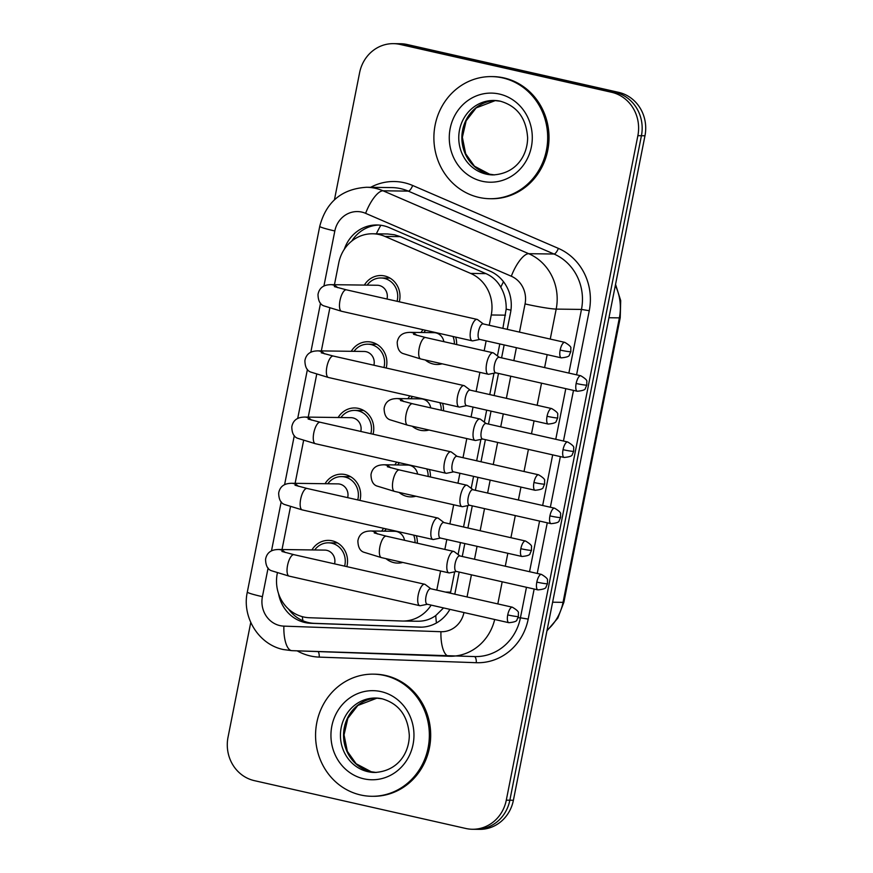 <?xml version="1.0" encoding="UTF-8"?>
<svg xmlns="http://www.w3.org/2000/svg" width="873" height="873" viewBox="0 0 873 873"><rect width="100%" height="100%" fill="white"/><g stroke="black" fill="none" stroke-linecap="round" stroke-linejoin="round"><path stroke-width="1.31" d="M442.556 403.304A20.766 19.348 90.7 0 1 443.528 410.768M428.992 430.018A20.766 19.348 90.7 0 1 423.929 430.673A20.766 19.348 90.7 0 1 420.186 430.225A20.766 19.348 90.7 0 1 412.209 426.22M429.44 469.51A20.766 19.348 90.7 0 1 430.422 476.974M415.886 496.224A20.766 19.348 90.7 0 1 410.823 496.879A20.766 19.348 90.7 0 1 407.069 496.442A20.766 19.348 90.7 0 1 399.092 492.427M416.334 535.716A20.766 19.348 90.7 0 1 417.316 543.192M402.769 562.441A20.766 19.348 90.7 0 1 397.717 563.096A20.766 19.348 90.7 0 1 393.963 562.649A20.766 19.348 90.7 0 1 385.986 558.644M455.662 337.087A20.766 19.348 90.7 0 1 456.644 344.551M442.098 363.812A20.766 19.348 90.7 0 1 437.046 364.467A20.766 19.348 90.7 0 1 433.292 364.019A20.766 19.348 90.7 0 1 425.315 360.014M351.273 351.295A20.766 19.348 90.7 0 1 367.806 341.747A20.766 19.348 90.7 0 1 371.56 342.183A20.766 19.348 90.7 0 1 386.182 368.013M338.157 417.512A20.766 19.348 90.7 0 1 354.7 407.953A20.766 19.348 90.7 0 1 358.454 408.4A20.766 19.348 90.7 0 1 373.066 434.219M325.051 483.718A20.766 19.348 90.7 0 1 341.583 474.159A20.766 19.348 90.7 0 1 345.337 474.606A20.766 19.348 90.7 0 1 359.96 500.425M311.934 549.925A20.766 19.348 90.7 0 1 328.477 540.376A20.766 19.348 90.7 0 1 332.231 540.824A20.766 19.348 90.7 0 1 346.854 566.642M364.379 285.089A20.766 19.348 90.7 0 1 380.912 275.53A20.766 19.348 90.7 0 1 384.666 275.977A20.766 19.348 90.7 0 1 399.288 301.796M502.881 328.357L506.187 309.14C506.373 301.12 504.572 293.797 500.786 287.184C497.348 281.03 492.416 276.512 485.966 273.62L400.26 236.627L394.487 234.772L387.59 233.975L372.64 233.778A36.644 34.134 -89.3 0 0 338.768 262.871L334.446 284.696M489.229 325.269L491.259 314.978A36.644 34.134 -89.3 0 0 470.656 273.424L384.949 236.419A36.644 34.134 -89.3 0 0 379.264 234.564A36.644 34.134 -89.3 0 0 372.64 233.778M450.424 593.204L454.669 571.826M458.085 554.551L460.464 542.57M463.541 526.986L467.775 505.609M471.202 488.334L473.57 476.363M476.658 460.78L480.892 439.403M484.308 422.128L486.676 410.157M489.764 394.574L493.998 373.186M497.424 355.911L499.793 343.94M417.141 621.216C424.092 621.401 430.302 619.514 435.769 615.552L443.549 607.924M436.784 590.115L440.57 570.986M444.848 549.412L446.812 539.481M449.89 523.898L453.687 504.78M457.954 483.206L459.918 473.275M463.006 457.692L466.793 438.562M471.06 416.999L473.035 407.069M476.112 391.486L479.899 372.356M484.177 350.782L486.141 340.852M277.341 573.103L277.254 573.561A36.644 34.134 -89.3 0 0 309.446 617.735L401.831 621.019A36.644 34.134 -89.3 0 0 402.551 621.041A36.644 34.134 -89.3 0 0 431.153 605.12M329.787 308.256L321.34 350.913M316.67 374.462L308.224 417.119M303.564 440.679L295.118 483.326M290.458 506.886L282.012 549.543M407.942 398.71A20.766 19.348 90.7 0 1 409.928 395.927M394.825 464.916A20.766 19.348 90.7 0 1 396.822 462.133M381.719 531.122A20.766 19.348 90.7 0 1 383.716 528.34M421.048 332.493A20.766 19.348 90.7 0 1 423.045 329.71M334.446 199.775L359.6 72.732A36.644 34.134 90.7 0 1 393.472 43.65A36.644 34.134 90.7 0 1 400.096 44.436L611.58 92.276A36.644 34.134 90.7 0 1 637.868 135.675L506.296 800.17L509.854 800.214A36.644 34.134 90.7 0 1 475.981 829.306A36.644 34.134 90.7 0 0 509.854 800.214L641.426 135.73L509.854 800.214L513.4 800.268A36.644 34.134 90.7 0 1 479.528 829.35L472.424 829.263A36.644 34.134 90.7 0 1 465.811 828.477L254.327 780.637A36.644 34.134 90.7 0 1 228.028 737.227L250.758 622.46M611.58 92.276L615.127 92.32A36.644 34.134 90.7 0 1 641.426 135.73A36.644 34.134 90.7 0 0 615.127 92.32L403.642 44.479L615.127 92.32L618.673 92.363A36.644 34.134 90.7 0 1 644.972 135.773L513.4 800.268M393.472 43.65L397.019 43.694A36.644 34.134 90.7 0 1 403.642 44.479A36.644 34.134 90.7 0 0 397.019 43.694L400.576 43.737A36.644 34.134 90.7 0 1 407.189 44.523L618.673 92.363M507.235 329.35L510.541 312.643A36.644 34.134 -89.3 0 0 489.939 271.088L389.227 227.613A36.644 34.134 -89.3 0 0 383.542 225.758A36.644 34.134 -89.3 0 0 376.918 224.972A36.644 34.134 -89.3 0 0 344.311 249.285M351.797 241.057A36.644 34.134 90.7 0 1 378.696 225.048M506.296 800.17A36.644 34.134 90.7 0 1 472.424 829.263M454.789 594.186L459.176 572.066M462.254 556.483L464.818 543.563M467.906 527.979L472.282 505.86M475.37 490.277L477.924 477.345M481.012 461.762L485.399 439.643M488.476 424.06L491.041 411.139M494.129 395.556L498.505 373.437M501.593 357.854L504.147 344.922M278.552 593.695A36.644 34.134 -89.3 0 0 310.886 623.3L419.433 627.152A36.644 34.134 -89.3 0 0 420.153 627.174A36.644 34.134 -89.3 0 0 449.89 609.354M421.692 627.152L314.433 623.344A36.644 34.134 90.7 0 1 288.548 609.092M334.359 286.606L346.417 289.836A10.989 3.918 102.7 0 0 340.001 300.508A10.989 3.918 102.7 0 0 339.87 301.185A10.989 3.918 102.7 0 0 341.572 311.279L323.719 305.823C320.042 304.415 318.132 300.639 318.001 294.485C319.78 284.554 328.488 284.838 330.747 284.653L377.245 285.253A10.989 10.247 90.7 0 1 379.231 285.493A10.989 10.247 90.7 0 1 387.001 299.024M367.14 285.122A18.322 17.067 90.7 0 1 380.89 277.974A18.322 17.067 90.7 0 1 384.196 278.367A18.322 17.067 90.7 0 1 397.062 301.294M483.326 323.938L477.673 319.671A10.989 3.918 102.7 0 0 477.095 319.398A10.989 3.918 102.7 0 0 476.8 319.365A10.989 3.918 102.7 0 0 470.678 330.07A10.989 3.918 102.7 0 0 472.249 340.841A10.989 3.918 102.7 0 0 472.544 340.874A10.989 3.918 102.7 0 0 472.882 340.841L479.823 339.422M564.798 342.369C569.48 345.151 571.477 347.159 570.8 348.392L570.833 351.655A7.944 0.557 11.2 0 1 570.287 351.743A7.944 0.557 -168.8 0 1 560.16 350.073A7.944 2.826 102.7 0 1 564.798 342.369L483.096 323.883A7.944 2.826 102.7 0 0 482.889 323.861A7.944 2.826 102.7 0 0 478.469 331.598A7.944 2.826 102.7 0 0 479.593 339.379A7.944 2.826 102.7 0 0 479.812 339.401M413.562 334.304L425.62 337.535A10.989 3.918 102.7 0 0 425.326 337.502A10.989 3.918 102.7 0 0 419.084 348.884A10.989 3.918 102.7 0 0 420.775 358.978L402.922 353.521C399.245 352.114 397.335 348.338 397.215 342.183C398.983 332.253 407.691 332.548 409.95 332.351L433.914 332.668A10.989 10.247 90.7 0 1 435.9 332.897A10.989 10.247 90.7 0 1 443.844 341.659M499.301 357.341L493.649 353.074A10.989 3.918 102.7 0 0 493.081 352.801A10.989 3.918 102.7 0 0 492.776 352.757A10.989 3.918 102.7 0 0 486.741 363.059A10.989 3.918 102.7 0 0 488.225 374.244A10.989 3.918 102.7 0 0 488.52 374.277A10.989 3.918 102.7 0 0 488.869 374.244L495.799 372.826M423.809 332.526A18.322 17.067 90.7 0 1 425.686 330.31M580.785 375.772C585.456 378.555 587.464 380.563 586.787 381.796L586.82 385.048A7.944 0.557 11.2 0 1 586.263 385.146A7.944 0.557 -168.8 0 1 576.147 383.476A7.944 2.826 102.7 0 1 580.785 375.772L499.083 357.286A7.944 2.826 102.7 0 0 498.865 357.264A7.944 2.826 102.7 0 0 494.445 364.99A7.944 2.826 102.7 0 0 495.58 372.771A7.944 2.826 102.7 0 0 495.788 372.793M453.022 336.498A18.322 17.067 90.7 0 1 454.375 344.049M321.253 352.812L333.311 356.053A10.989 3.918 102.7 0 0 326.895 366.715A10.989 3.918 102.7 0 0 326.764 367.391A10.989 3.918 102.7 0 0 328.455 377.496L310.602 372.029C306.925 370.621 305.026 366.846 304.895 360.702C306.663 350.76 315.382 351.055 317.641 350.859L364.128 351.47A10.989 10.247 90.7 0 1 366.114 351.699A10.989 10.247 90.7 0 1 373.895 365.23M354.023 351.339A18.322 17.067 90.7 0 1 367.773 344.18A18.322 17.067 90.7 0 1 371.09 344.573A18.322 17.067 90.7 0 1 383.945 367.5M470.209 390.144L464.556 385.877A10.989 3.918 102.7 0 0 463.989 385.604A10.989 3.918 102.7 0 0 463.694 385.571A10.989 3.918 102.7 0 0 457.572 396.277A10.989 3.918 102.7 0 0 459.133 407.047A10.989 3.918 102.7 0 0 459.427 407.091A10.989 3.918 102.7 0 0 459.776 407.058L466.706 405.629M551.692 408.575C556.363 411.369 558.371 413.376 557.694 414.61L557.727 417.861A7.944 0.557 11.2 0 1 557.17 417.96A7.944 0.557 -168.8 0 1 547.055 416.279A7.944 2.826 102.7 0 1 551.692 408.575L469.99 390.1A7.944 2.826 102.7 0 0 469.772 390.067A7.944 2.826 102.7 0 0 465.353 397.804A7.944 2.826 102.7 0 0 466.488 405.585A7.944 2.826 102.7 0 0 466.695 405.607M308.136 419.029L320.195 422.259A10.989 3.918 102.7 0 0 313.778 432.932A10.989 3.918 102.7 0 0 313.658 433.608A10.989 3.918 102.7 0 0 315.349 443.702L297.497 438.246C293.819 436.838 291.909 433.052 291.789 426.908C293.557 416.967 302.265 417.261 304.524 417.065L351.022 417.676A10.989 10.247 90.7 0 1 353.008 417.916A10.989 10.247 90.7 0 1 360.778 431.437M340.917 417.545A18.322 17.067 90.7 0 1 354.667 410.397A18.322 17.067 90.7 0 1 357.974 410.79A18.322 17.067 90.7 0 1 370.839 433.717M457.103 456.361L451.45 452.094A10.989 3.918 102.7 0 0 450.872 451.821A10.989 3.918 102.7 0 0 450.577 451.788A10.989 3.918 102.7 0 0 444.455 462.494A10.989 3.918 102.7 0 0 446.027 473.264A10.989 3.918 102.7 0 0 446.321 473.297A10.989 3.918 102.7 0 0 446.66 473.264L453.6 471.846M538.576 474.792C543.257 477.575 545.254 479.583 544.577 480.816L544.621 484.079A7.944 0.557 11.2 0 1 544.065 484.166A7.944 0.557 -168.8 0 1 533.949 482.496A7.944 2.826 102.7 0 1 538.576 474.792L456.885 456.306A7.944 2.826 102.7 0 0 456.666 456.284A7.944 2.826 102.7 0 0 452.247 464.01A7.944 2.826 102.7 0 0 453.382 471.791A7.944 2.826 102.7 0 0 453.589 471.824M295.03 485.235L307.089 488.465A10.989 3.918 102.7 0 0 300.672 499.138A10.989 3.918 102.7 0 0 300.541 499.814A10.989 3.918 102.7 0 0 302.244 509.908L284.391 504.452C280.713 503.044 278.803 499.269 278.673 493.114C280.451 483.184 289.159 483.478 291.418 483.282L337.906 483.882A10.989 10.247 90.7 0 1 339.892 484.122A10.989 10.247 90.7 0 1 347.672 497.654M327.801 483.751A18.322 17.067 90.7 0 1 341.55 476.603A18.322 17.067 90.7 0 1 344.868 476.996A18.322 17.067 90.7 0 1 357.734 499.923M443.986 522.567L438.344 518.3A10.989 3.918 102.7 0 0 437.766 518.027A10.989 3.918 102.7 0 0 437.471 517.995A10.989 3.918 102.7 0 0 431.349 528.7A10.989 3.918 102.7 0 0 432.91 539.47A10.989 3.918 102.7 0 0 433.215 539.503A10.989 3.918 102.7 0 0 433.554 539.47L440.483 538.052A7.944 2.826 102.7 0 1 440.265 538.008A7.944 2.826 102.7 0 1 439.13 530.227A7.944 2.826 102.7 0 1 443.56 522.49A7.944 2.826 102.7 0 1 443.768 522.523L525.47 540.998A7.944 2.826 102.7 0 0 520.832 548.702A7.944 2.826 102.7 0 0 521.967 556.483L440.265 538.008M281.914 551.452L293.983 554.682A10.989 3.918 102.7 0 0 287.566 565.355A10.989 3.918 102.7 0 0 287.435 566.02A10.989 3.918 102.7 0 0 289.127 576.125L271.274 570.669C267.596 569.251 265.698 565.475 265.567 559.331C267.334 549.39 276.054 549.684 278.312 549.488L324.8 550.099A10.989 10.247 90.7 0 1 326.786 550.328A10.989 10.247 90.7 0 1 334.566 563.86M314.695 549.968A18.322 17.067 90.7 0 1 328.444 542.82A18.322 17.067 90.7 0 1 331.751 543.213A18.322 17.067 90.7 0 1 344.617 566.14M430.88 588.773L425.227 584.517A10.989 3.918 102.7 0 0 424.66 584.244A10.989 3.918 102.7 0 0 424.354 584.201A10.989 3.918 102.7 0 0 418.232 594.906A10.989 3.918 102.7 0 0 419.804 605.687A10.989 3.918 102.7 0 0 420.099 605.72A10.989 3.918 102.7 0 0 420.448 605.687L427.377 604.269M512.364 607.204C517.034 609.998 519.042 612.006 518.366 613.239L518.398 616.491A7.944 0.557 11.2 0 1 517.842 616.589A7.944 0.557 -168.8 0 1 507.726 614.919A7.944 2.826 102.7 0 1 512.364 607.204L430.662 588.729A7.944 2.826 102.7 0 0 430.444 588.708A7.944 2.826 102.7 0 0 426.024 596.434A7.944 2.826 102.7 0 0 427.159 604.214A7.944 2.826 102.7 0 0 427.366 604.236M400.456 400.521L412.514 403.752A10.989 3.918 102.7 0 0 412.22 403.719A10.989 3.918 102.7 0 0 405.967 415.09A10.989 3.918 102.7 0 0 407.658 425.195L389.816 419.738C386.128 418.32 384.229 414.544 384.098 408.4C385.877 398.459 394.585 398.754 396.844 398.557L420.797 398.874A10.989 10.247 90.7 0 1 422.783 399.103A10.989 10.247 90.7 0 1 430.727 407.866M486.196 423.547L480.543 419.28A10.989 3.918 102.7 0 0 479.964 419.007A10.989 3.918 102.7 0 0 479.67 418.975A10.989 3.918 102.7 0 0 473.635 429.276A10.989 3.918 102.7 0 0 475.119 440.45A10.989 3.918 102.7 0 0 475.414 440.483A10.989 3.918 102.7 0 0 475.752 440.45L482.693 439.032M410.692 398.743A18.322 17.067 90.7 0 1 412.58 396.517M567.668 441.978C572.35 444.761 574.347 446.769 573.67 448.002L573.703 451.265A7.944 0.557 11.2 0 1 573.157 451.352A7.944 0.557 -168.8 0 1 563.041 449.682A7.944 2.826 102.7 0 1 567.668 441.978L485.966 423.492A7.944 2.826 102.7 0 0 485.759 423.47A7.944 2.826 102.7 0 0 481.339 431.207A7.944 2.826 102.7 0 0 482.463 438.988A7.944 2.826 102.7 0 0 482.682 439.01M439.905 402.704A18.322 17.067 90.7 0 1 441.269 410.255M387.339 466.728L399.408 469.958A10.989 3.918 102.7 0 0 399.103 469.925A10.989 3.918 102.7 0 0 392.861 481.307A10.989 3.918 102.7 0 0 394.552 491.401L376.7 485.945C373.022 484.537 371.123 480.761 370.992 474.606C372.76 464.665 381.468 464.96 383.727 464.774L407.691 465.08A10.989 10.247 90.7 0 1 409.677 465.32A10.989 10.247 90.7 0 1 417.621 474.083M473.079 489.753L467.437 485.486A10.989 3.918 102.7 0 0 466.859 485.213A10.989 3.918 102.7 0 0 466.564 485.181A10.989 3.918 102.7 0 0 460.518 495.482A10.989 3.918 102.7 0 0 462.003 506.656A10.989 3.918 102.7 0 0 462.297 506.7A10.989 3.918 102.7 0 0 462.646 506.667L469.576 505.249M397.586 464.949A18.322 17.067 90.7 0 1 399.463 462.734M554.562 508.184C559.244 510.978 561.241 512.986 560.564 514.219L560.597 517.471A7.944 0.557 11.2 0 1 560.04 517.569A7.944 0.557 -168.8 0 1 549.925 515.888A7.944 2.826 102.7 0 1 554.562 508.184L472.86 489.709A7.944 2.826 102.7 0 0 472.653 489.677A7.944 2.826 102.7 0 0 468.223 497.414A7.944 2.826 102.7 0 0 469.358 505.194A7.944 2.826 102.7 0 0 469.576 505.216M426.799 468.91A18.322 17.067 90.7 0 1 428.163 476.462M374.233 532.934L386.292 536.175A10.989 3.918 102.7 0 0 385.997 536.131A10.989 3.918 102.7 0 0 379.755 547.513A10.989 3.918 102.7 0 0 381.446 557.618L363.594 552.151C359.916 550.743 358.006 546.967 357.886 540.824C359.654 530.882 368.362 531.177 370.621 530.98L394.574 531.297A10.989 10.247 90.7 0 1 396.56 531.526A10.989 10.247 90.7 0 1 404.515 540.289M459.973 555.97L454.32 551.703A10.989 3.918 102.7 0 0 453.742 551.43A10.989 3.918 102.7 0 0 453.447 551.398A10.989 3.918 102.7 0 0 447.413 561.688A10.989 3.918 102.7 0 0 448.897 572.874A10.989 3.918 102.7 0 0 449.191 572.906A10.989 3.918 102.7 0 0 449.53 572.874L456.47 571.455A7.944 2.826 102.7 0 1 456.252 571.4A7.944 2.826 102.7 0 1 455.117 563.62A7.944 2.826 102.7 0 1 459.536 555.894A7.944 2.826 102.7 0 1 459.755 555.915L541.456 574.401A7.944 2.826 102.7 0 0 536.819 582.105A7.944 2.826 102.7 0 0 537.954 589.886L456.252 571.4M384.469 531.166A18.322 17.067 90.7 0 1 386.357 528.94M413.693 535.127A18.322 17.067 90.7 0 1 415.046 542.679M478.95 197.407A61.066 56.898 90.7 0 1 434.241 130.961A61.066 56.898 90.7 0 1 491.575 76.595A61.066 56.898 90.7 0 1 502.608 77.893A61.066 56.898 90.7 0 1 547.327 144.351A61.066 56.898 90.7 0 1 489.982 198.717A61.066 56.898 90.7 0 1 478.95 197.407M491.575 76.595L492.907 76.606A61.066 56.898 90.7 0 1 503.939 77.915A61.066 56.898 90.7 0 1 548.659 144.372A61.066 56.898 90.7 0 1 491.313 198.738L489.982 198.717M360.625 794.976A61.066 56.898 90.7 0 1 315.917 728.519A61.066 56.898 90.7 0 1 373.251 674.152A61.066 56.898 90.7 0 1 384.295 675.462A61.066 56.898 90.7 0 1 429.003 741.919A61.066 56.898 90.7 0 1 371.658 796.285A61.066 56.898 90.7 0 1 360.625 794.976M373.251 674.152L374.582 674.174A61.066 56.898 90.7 0 1 385.626 675.484A61.066 56.898 90.7 0 1 430.334 741.93A61.066 56.898 90.7 0 1 372.989 796.296L371.658 796.285M400.26 236.627L384.949 236.419M302.909 620.758A36.644 13.302 -88 0 1 302.309 616.665M510.945 310.177A36.644 2.586 -168.8 0 1 506.187 309.14M500.786 287.184A36.644 12.408 -66.6 0 1 503.514 281.761M376.372 233.833A36.644 12.408 -66.6 0 1 380.835 225.267M436.467 622.962A36.644 13.302 -88 0 1 435.769 615.552M485.966 273.62L470.656 273.424M505.489 315.164L491.259 314.978M450.643 592.134L445.437 592.069M608.939 317.739L619.372 317.87A12.211 0.862 11.2 0 0 620.223 317.728L563.893 602.206A12.211 0.862 -168.8 0 1 563.041 602.348L619.372 317.87A48.855 45.516 -89.3 0 0 615.345 285.416M547.055 630.273A48.855 45.516 -89.3 0 0 563.041 602.348L552.609 602.206M407.189 44.523L400.096 44.436M644.972 135.773L637.868 135.675M519.479 332.111L525.055 303.935A24.422 22.763 -89.3 0 0 511.316 276.239L365.612 213.339A24.422 22.763 -89.3 0 0 361.826 212.095A24.422 22.763 -89.3 0 0 334.828 230.963L323.916 286.071M366.595 187.269A48.855 45.516 90.7 0 1 375.423 188.317A48.855 45.516 90.7 0 1 383.018 190.783L408.302 191.122A48.855 45.516 -89.3 0 0 400.718 188.644A48.855 45.516 -89.3 0 0 391.89 187.597L366.595 187.269C341.845 188.841 326.218 201.859 319.736 226.336A24.422 1.724 11.2 0 0 334.828 230.963M268.098 567.996L262.413 596.674A24.422 22.763 -89.3 0 0 279.949 625.614A24.422 22.763 -89.3 0 0 283.878 626.127L440.941 631.714A24.422 22.763 -89.3 0 0 463.956 612.54M448.864 656.234L291.964 650.658A24.422 8.872 -88 0 1 291.888 650.658A24.422 8.872 -88 0 1 283.878 626.127M370.643 187.324A54.966 51.212 90.7 0 1 404.112 182.697A54.966 51.212 90.7 0 1 412.656 185.48L558.36 248.379A54.966 51.212 90.7 0 1 589.264 310.712L576.573 374.812M573.485 390.395L563.456 441.029M560.368 456.601L550.35 507.235M547.262 522.818L537.233 573.441M534.156 589.024L528.198 619.099A54.966 51.212 90.7 0 1 476.32 662.705L319.267 657.118A54.966 51.212 90.7 0 1 297.158 650.843M365.612 213.339A24.422 8.272 -66.6 0 1 383.018 190.783L528.722 253.694L554.006 254.021L408.302 191.122A6.111 2.073 113.4 0 0 412.656 185.48M511.316 276.239A24.422 8.272 -66.6 0 1 528.722 253.694A48.855 45.516 90.7 0 1 556.188 309.097L581.473 309.424A48.855 45.516 -89.3 0 0 554.006 254.021A6.111 2.073 113.4 0 0 558.36 248.379M518.027 617.778L520.417 617.811L526.463 587.289M494.685 619.492A48.855 45.516 90.7 0 1 449.966 656.267A48.855 45.516 90.7 0 1 449.017 656.234A24.422 8.872 -88 0 1 448.94 656.234A24.422 8.872 -88 0 1 440.941 631.714M319.736 226.336L247.321 592.047C241.734 617.058 258.626 644.558 283.43 649.556L291.888 650.658L475.25 656.594A48.855 45.516 -89.3 0 0 520.417 617.811L528.198 619.099M525.055 303.935A24.422 1.724 11.2 0 0 556.188 309.097L550.252 339.073M547.164 354.656L544.61 367.588M541.522 383.171L537.146 405.29M534.058 420.873L531.493 433.794M528.416 449.377L524.029 471.496M520.952 487.079L518.387 500M515.299 515.583L510.923 537.703M507.835 553.286L505.281 566.217M502.193 581.8L497.817 603.92M529.54 571.706L539.569 521.072M542.657 505.489L552.674 454.866M555.763 439.283L565.791 388.66M568.869 373.077L581.473 309.424L589.264 310.712M320.533 303.149L310.81 352.277M307.427 369.366L297.693 418.494M294.31 435.572L284.587 484.701M281.204 501.779L271.481 550.907M467.033 596.957L471.42 574.838M474.508 559.255L477.062 546.323M480.15 530.751L484.526 508.621M487.614 493.049L490.168 480.117M493.256 464.534L497.643 442.415M500.72 426.832L503.285 413.911M506.373 398.328L510.749 376.208M513.837 360.625L516.39 347.694M476.32 662.705A6.111 2.215 92 0 0 474.432 656.583M319.267 657.118A6.111 2.215 92 0 0 318.176 651.585M247.321 592.047A24.422 1.724 11.2 0 0 262.413 596.674M420.862 627.174L419.433 627.152M314.433 623.344L310.886 623.3M330.747 284.653A10.989 10.247 90.7 0 1 332.733 284.882A10.989 10.247 90.7 0 1 337.655 287.654M560.16 350.073A7.944 2.826 102.7 0 0 561.295 357.854L479.593 339.379M409.95 332.351A10.989 10.247 90.7 0 1 411.936 332.58A10.989 10.247 90.7 0 1 416.858 335.352M576.147 383.476A7.944 2.826 102.7 0 0 577.282 391.257L495.58 372.771M317.641 350.859A10.989 10.247 90.7 0 1 319.627 351.099A10.989 10.247 90.7 0 1 324.549 353.871M547.055 416.279A7.944 2.826 102.7 0 0 548.189 424.06L466.488 405.585M304.524 417.065A10.989 10.247 90.7 0 1 306.51 417.305A10.989 10.247 90.7 0 1 311.443 420.077M533.949 482.496A7.944 2.826 102.7 0 0 535.073 490.277L453.382 471.791M520.832 548.702A7.944 0.557 -168.8 0 0 530.959 550.383A7.944 0.557 11.2 0 0 531.504 550.285L531.471 547.033C532.148 545.8 530.151 543.781 525.47 540.998M291.418 483.282A10.989 10.247 90.7 0 1 293.404 483.511A10.989 10.247 90.7 0 1 298.326 486.283M278.312 549.488A10.989 10.247 90.7 0 1 280.298 549.728A10.989 10.247 90.7 0 1 285.22 552.5M507.726 614.919A7.944 2.826 102.7 0 0 508.861 622.7L427.159 604.214M396.844 398.557A10.989 10.247 90.7 0 1 398.83 398.797A10.989 10.247 90.7 0 1 403.752 401.569M563.041 449.682A7.944 2.826 102.7 0 0 564.165 457.463L482.463 438.988M383.727 464.774A10.989 10.247 90.7 0 1 385.724 465.003A10.989 10.247 90.7 0 1 390.646 467.775M549.925 515.888A7.944 2.826 102.7 0 0 551.059 523.669L469.358 505.194M536.819 582.105A7.944 0.557 -168.8 0 0 546.935 583.775A7.944 0.557 11.2 0 0 547.491 583.688L547.447 580.425C548.124 579.192 546.127 577.184 541.456 574.401M370.621 530.98A10.989 10.247 90.7 0 1 372.607 531.221A10.989 10.247 90.7 0 1 377.529 533.992M493.932 100.46L500.458 101.235C517.231 106.124 526.288 118.324 527.63 137.825C527.488 155.187 516.478 173.64 492.961 174.916A37.223 34.68 90.7 0 1 486.228 174.12A37.223 34.68 90.7 0 1 458.969 133.602A37.223 34.68 90.7 0 1 493.932 100.46A37.223 34.68 90.7 0 1 500.284 101.181M482.147 181.257A44.556 41.511 90.7 0 1 450.173 128.473A44.556 41.511 90.7 0 1 499.411 94.055A44.556 41.511 90.7 0 1 531.384 146.839A44.556 41.511 90.7 0 1 482.147 181.257M494.5 174.895A37.223 34.68 90.7 0 1 489.338 174.153A37.223 34.68 90.7 0 1 462.003 134.486A37.223 34.68 90.7 0 1 495.471 100.526L476.178 107.892L466.149 120.79L462.363 137.301L465.658 153.735L474.454 166.186L489.535 174.174L494.511 174.895M375.608 698.029L382.134 698.804C398.917 703.693 407.964 715.893 409.306 735.393C409.175 752.755 398.153 771.197 374.637 772.474A37.223 34.68 90.7 0 1 367.904 771.677A37.223 34.68 90.7 0 1 340.656 731.17A37.223 34.68 90.7 0 1 375.608 698.029A37.223 34.68 90.7 0 1 381.959 698.749M363.823 778.814A44.556 41.511 90.7 0 1 331.849 726.03A44.556 41.511 90.7 0 1 381.097 691.623A44.556 41.511 90.7 0 1 413.06 744.407A44.556 41.511 90.7 0 1 363.823 778.814M376.176 772.463A37.223 34.68 90.7 0 1 371.014 771.721A37.223 34.68 90.7 0 1 343.678 732.043A37.223 34.68 90.7 0 1 377.147 698.084L357.854 705.46L347.825 718.348L344.049 734.87L347.334 751.304L356.14 763.755L371.211 771.743L376.187 772.463M417.851 621.238L402.551 621.041M563.893 602.206L557.836 618.095L546.945 630.83M615.552 284.358L620.703 300.607L620.223 317.728M380.89 277.974L389.991 278.094M341.572 311.279L472.249 340.841M346.417 289.836L477.095 319.398M561.295 357.854C566.763 357.341 569.469 356.337 569.414 354.853L570.833 351.655M425.62 337.535L493.081 352.801M420.775 358.978L488.225 374.244M577.282 391.257C582.749 390.744 585.456 389.74 585.401 388.256L586.82 385.048M367.773 344.18L376.874 344.3M328.455 377.496L459.133 407.047M333.311 356.053L463.989 385.604M548.189 424.06C553.657 423.547 556.363 422.554 556.308 421.07L557.727 417.861M354.667 410.397L363.768 410.517M315.349 443.702L446.027 473.264M320.195 422.259L450.872 451.821M535.073 490.277C540.551 489.764 543.257 488.76 543.192 487.276L544.621 484.079M341.55 476.603L350.662 476.723M302.244 509.908L432.91 539.47M307.089 488.465L437.766 518.027M521.967 556.483C527.434 555.97 530.14 554.977 530.086 553.482L531.504 550.285M328.444 542.82L337.545 542.93M289.127 576.125L419.804 605.687M293.983 554.682L424.66 584.244M508.861 622.7C514.328 622.187 517.034 621.183 516.98 619.699L518.398 616.491M412.514 403.752L479.964 419.007M407.658 425.195L475.119 440.45M564.165 457.463C569.643 456.95 572.339 455.946 572.284 454.462L573.703 451.265M399.408 469.958L466.859 485.213M394.552 491.401L462.003 506.656M551.059 523.669C556.527 523.156 559.233 522.163 559.178 520.679L560.597 517.471M386.292 536.175L453.742 551.43M381.446 557.618L448.897 572.874M537.954 589.886C543.421 589.373 546.127 588.369 546.062 586.885L547.491 583.688"/></g></svg>
